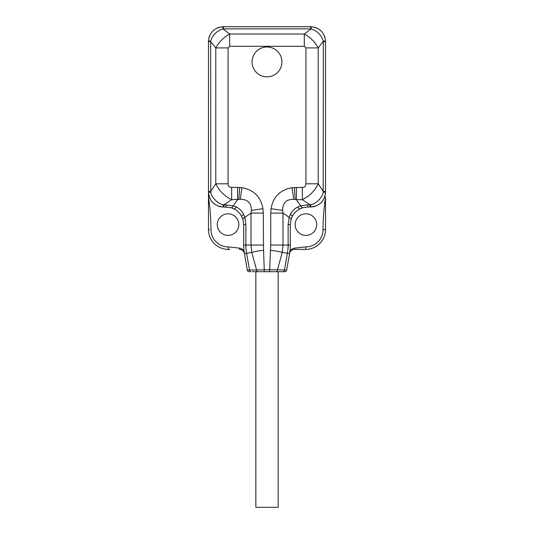 <?xml version="1.0" encoding="UTF-8"?>
<svg xmlns="http://www.w3.org/2000/svg" width="534" height="534" viewBox="0 0 534 534"><rect width="100%" height="100%" fill="white"/><g stroke="black" fill="none" stroke-linecap="round" stroke-linejoin="round"><path stroke-width="0.8" d="M281.692 271.713L284.709 271.713A1.982 1.982 90 0 0 286.665 270.07L284.468 269.97L287.412 253.29L282.232 252.375A16.728 2.59 -173.7 0 0 270.438 250.292L269.683 269.73L256.594 269.97L251.768 252.375L251.007 245.053L251.007 213.086L251.374 210.396C251.414 202.96 247.716 199.262 240.28 199.302L231.656 199.669C224.547 196.212 219.26 190.918 215.789 183.803L215.789 47.913C219.06 41.919 223.693 37.287 229.693 34.016L304.307 34.016C310.301 37.28 314.94 41.919 318.211 47.913L318.211 183.803C314.746 190.912 309.46 196.205 302.344 199.669L310.014 204.809L310.841 204.662C315.501 204.382 322.916 196.966 323.197 192.3L323.337 41.191C321.348 34.97 317.249 30.872 311.035 28.889A7.443 0.387 -87 0 1 311.429 26.72L222.571 26.72C214.301 27.835 209.608 32.527 208.494 40.798L208.474 192.107A14.879 14.879 0 0 0 209.602 197.787M210.656 41.579L215.789 47.913L228.065 47.913L229.693 46.291L229.693 34.016L222.965 28.889A7.443 0.387 -93 0 0 222.571 26.72L223.352 26.7L223.352 28.876L222.965 28.889C216.751 30.872 212.645 34.977 210.663 41.191A7.443 0.387 -177 0 1 208.494 40.798L208.474 41.579L210.656 41.579L210.803 192.3C211.084 196.959 218.493 204.375 223.159 204.662L223.986 204.809L223.986 206.985L231.142 207.733L234.172 208.954C237.476 210.65 239.993 213.166 241.722 216.504A17.609 17.609 0 0 1 242.603 218.506M229.693 46.291L304.307 46.291L304.307 34.016L311.035 28.889L223.352 28.876M324.398 197.78A14.879 14.879 0 0 0 325.526 192.107L325.506 40.798C324.392 32.527 319.699 27.835 311.429 26.72L310.648 26.7L310.648 28.876M314.493 27.207A14.879 14.879 0 0 1 317.41 28.329M320.013 30.017A14.879 14.879 0 0 1 322.202 32.214M323.898 34.817A14.879 14.879 0 0 1 325.019 37.734M325.526 229.553L325.526 197.313C323.871 208.093 323.043 218.84 323.043 229.553L325.526 229.553A19.838 19.838 0 0 1 305.688 249.391L304.086 249.391M291.397 218.506A17.609 17.609 0 0 1 292.278 216.504C293.974 213.199 296.49 210.683 299.828 208.954A17.609 17.609 0 0 1 301.83 208.073M289.828 251.948C290.543 249.885 292.091 248.624 294.474 248.15L305.688 246.915A17.362 17.362 0 0 0 323.043 229.553M289.555 253.663A49.595 49.595 0 0 0 290.309 245.053L288.133 245.053A47.419 47.419 0 0 1 287.412 253.29L289.588 253.49L286.665 270.07A1.982 1.982 0 0 1 284.709 271.713L276.025 271.713A1.982 1.395 -90 0 0 277.406 269.97L282.232 252.375L282.993 245.053L288.133 245.053L288.133 224.594L289.188 217.391L290.342 214.394C291.991 211.13 294.454 208.667 297.718 207.018L300.715 205.864L307.918 204.809L310.014 204.809L310.014 206.985L307.918 206.985L310.648 206.985A14.879 14.879 0 0 0 316.322 205.864M318.911 204.482A14.879 14.879 0 0 0 323.017 200.37M310.841 204.662L310.648 206.985L310.247 206.985M295.148 224.594A10.787 10.787 0 0 0 305.935 235.381A10.787 10.787 0 0 0 316.722 224.594A10.787 10.787 0 0 0 305.935 213.807A10.787 10.787 0 0 0 295.148 224.594M297.718 207.018A7.443 1.268 62.6 0 0 299.828 208.954L302.858 207.733L307.918 206.985L307.918 204.809M270.438 250.292L270.718 245.053L282.993 245.053L282.993 213.086L282.626 210.396C282.586 202.96 286.284 199.262 293.72 199.302L296.41 199.669L300.715 205.864A7.443 2.056 73.3 0 0 302.858 207.733M270.718 245.053L270.718 213.086L282.993 213.086L289.188 217.391A7.443 2.056 16.7 0 1 291.057 219.534L292.278 216.504A7.443 1.268 27.4 0 0 290.342 214.394M290.309 245.053L290.309 224.594L291.057 219.534M289.715 252.942A4.96 4.96 0 0 0 289.588 253.49L289.602 253.423M276.025 271.713L252.308 271.713M238.858 199.442L239.653 187.467L231.656 187.394L231.656 199.669L223.986 204.809L233.285 205.864L236.282 207.018C239.546 208.667 242.009 211.13 243.658 214.394L244.812 217.391L245.867 224.594L245.867 245.053A47.419 47.419 0 0 0 246.588 253.29L251.768 252.375A16.728 2.59 -6.3 0 1 263.562 250.292L264.317 271.713L269.683 271.713L257.975 271.713A1.982 1.395 -90 0 1 256.594 269.97L247.335 270.07A1.982 1.982 0 0 0 249.291 271.713A1.982 1.982 90 0 1 247.335 270.07L244.412 253.49A4.96 4.96 0 0 0 244.285 252.942M239.653 187.467L241.969 187.708C253.83 189.844 260.832 196.846 262.968 208.707L263.282 213.086L251.007 213.086L244.812 217.391A7.443 2.056 163.3 0 0 242.943 219.534L243.691 224.594L243.691 245.053A49.595 49.595 0 0 0 244.445 253.663L244.398 253.423M210.803 192.307L208.474 192.107L208.474 197.313C210.129 208.093 210.957 218.84 210.957 229.553A17.362 17.362 0 0 0 228.312 246.915L239.526 248.15C241.909 248.624 243.457 249.885 244.172 251.948M239.526 248.15L239.526 249.391C242.136 249.572 243.764 250.94 244.412 253.49M243.978 252.168A4.96 4.96 0 0 0 243.21 251.027M290.79 251.027A4.96 4.96 0 0 0 290.022 252.168M289.588 253.49L289.588 253.49C290.236 250.94 291.864 249.572 294.474 249.391L305.688 249.391L305.688 246.915M294.474 248.15L294.474 249.391L296.07 249.391M208.981 37.734A14.879 14.879 0 0 1 210.102 34.817M211.798 32.214A14.879 14.879 0 0 1 213.987 30.017M216.59 28.322A14.879 14.879 0 0 1 219.514 27.207M270.718 213.086L271.032 208.707C273.168 196.846 280.17 189.844 292.031 187.708L302.344 187.394C304.754 187.414 305.949 186.212 305.935 183.803L305.935 47.913L304.307 46.291M267 76.849A14.932 14.932 0 0 1 252.068 61.917A14.932 14.932 0 0 1 267 46.979A14.932 14.932 0 0 1 281.932 61.917A14.932 14.932 0 0 1 267 76.849M232.17 208.073A17.609 17.609 0 0 1 234.172 208.954A7.443 1.268 117.4 0 0 236.282 207.018M210.983 200.37A14.879 14.879 0 0 0 215.089 204.482M217.678 205.864A14.879 14.879 0 0 0 223.352 206.985C214.321 206.097 209.361 201.138 208.474 192.107M217.278 224.594A10.787 10.787 0 0 0 228.065 235.381A10.787 10.787 0 0 0 238.852 224.594A10.787 10.787 0 0 0 228.065 213.807A10.787 10.787 0 0 0 217.278 224.594M228.065 47.913L228.065 183.803L215.789 183.803L210.656 191.479L208.474 191.479L208.474 229.553A19.838 19.838 0 0 0 228.312 249.391L229.914 249.391M223.159 204.662L223.352 206.985M237.59 187.394L237.59 199.669L233.285 205.864A7.443 2.056 106.7 0 1 231.142 207.733M243.658 214.394A7.443 1.268 152.6 0 0 241.722 216.504L242.943 219.534M283.087 271.713A1.982 1.395 -90 0 0 284.468 269.97L269.683 269.73L269.683 271.713M305.935 47.913L318.211 47.913L323.337 41.191A7.443 0.387 -3 0 0 325.506 40.798L325.526 41.579L323.344 41.579M323.197 192.3L325.526 192.107C324.639 201.138 319.679 206.097 310.648 206.985M255.839 271.713L255.839 507.3L278.161 507.3L278.161 271.713M231.656 187.394C229.246 187.414 228.051 186.212 228.065 183.803M263.562 250.292L263.282 213.086M250.913 271.713A1.982 1.395 -90 0 1 249.532 269.97L246.588 253.29L244.445 253.663M263.282 245.053L243.691 245.053M245.867 224.594L243.691 224.594M228.312 246.915L228.312 249.391M208.474 229.553L209.582 229.553M226.082 204.809L226.082 206.985M240.28 199.302L241.969 187.708M251.374 210.396L262.968 208.707M288.133 224.594L290.309 224.594M282.626 210.396L271.032 208.707M293.72 199.302L292.031 187.708M295.142 199.442L294.347 187.467M302.344 187.394L302.344 199.669L296.41 199.669L296.41 187.394M305.935 183.803L318.211 183.803L323.344 191.479L325.526 191.479"/></g></svg>
